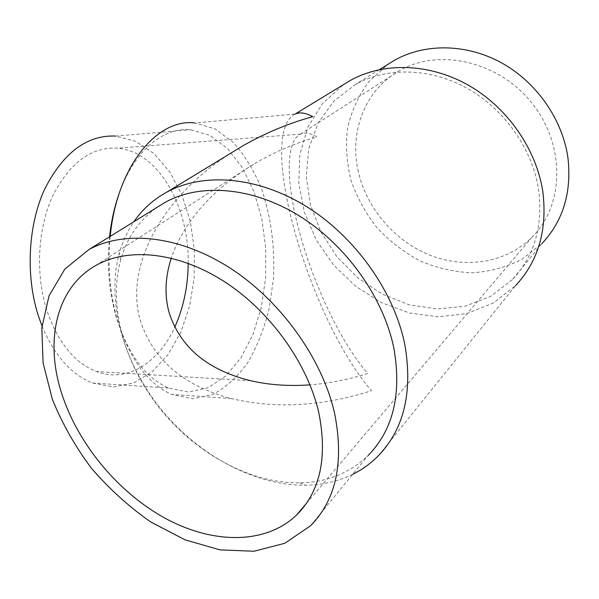 <?xml version="1.0" encoding="UTF-8"?>
<svg xmlns="http://www.w3.org/2000/svg" width="599" height="599" viewBox="0 0 599 599"><rect width="100%" height="100%" fill="white"/><g stroke="black" fill="none" stroke-linecap="round" stroke-linejoin="round"><path stroke-width="0.45" stroke-dasharray="3 2.25" d="M357.858 169.614C365.54 206.715 393.386 240.132 428.877 254.755C464.337 269.251 505.721 263.418 531.927 237.286C564.251 205.644 565.845 145.018 531.792 102.908C498.076 60.551 437.599 47.8 398.635 71.154C365.061 90.404 349.659 131.188 357.858 169.614M95.9 265.432L253.392 164.366C273.346 152.431 294.581 143.288 317.096 136.946C310.424 132.956 304.906 132.012 300.533 134.116L300.526 134.116C286.726 140.743 286.172 175.17 295.599 216.583C307.706 270.928 337.761 339.378 367.719 373.432C348.603 379.564 329.36 383.367 309.983 384.843M253.392 164.366C211.357 190.4 183.975 221.652 171.262 258.117M378.306 455.824L515.552 285.633L493.209 303.072L466.935 313.547L438.446 316.796L409.409 312.985L381.361 302.585L355.694 286.315L333.643 265.102L316.257 240.027L304.412 212.301L298.796 183.279L299.867 154.422L307.826 127.288L322.539 103.5L343.474 84.639M352.729 474.303C338.323 481.311 322.659 484.95 305.73 485.227C253.886 485.759 197.722 454.686 160.39 408.353C123.244 361.871 106.045 301.492 119.388 252.988C122.608 241.577 127.452 231.147 133.914 221.697M295 114.132L295 114.132C256.207 133.674 307.961 316.759 371.425 390.743C322.269 406.407 275.57 409.012 231.341 398.567C183.436 385.838 153.127 359.894 140.413 320.735C124.278 267.641 160.966 197.505 230.166 153.569M110.223 236.373C107.423 265.552 109.804 293.458 117.374 320.106C129.571 358.861 147.639 383.622 171.569 394.382L192.646 398.792L213.132 394.307C226.1 387.254 237.646 376.696 247.761 362.642C256.836 347.023 263.889 329.413 268.929 309.818L273.414 279.164C275.098 246.93 271.04 216.538 261.246 187.974C253.781 170.206 244.527 155.066 233.475 142.562L215.071 128.867L194.772 122.945L295.015 114.124M109.55 236.792C106.742 264.706 108.973 291.443 116.228 316.998C127.939 354.189 145.37 377.872 168.514 388.055L188.55 392.083L208.033 387.763L225.83 375.91L241.038 357.693L253.003 334.429L261.269 307.527L265.567 278.393L265.769 248.435L261.86 219.062L253.983 191.68L242.393 167.698L227.523 148.515L210.002 135.464L190.699 129.743C163.587 126.876 134.333 150.424 119.291 193.118M41.99 326.006C54.404 355.477 71.199 374.48 92.373 383.001L113.278 386.969L133.652 382.948L152.303 371.694L168.274 354.301L180.868 332.033L189.583 306.231L194.136 278.258L194.368 249.491L190.28 221.301L182.006 195.042L169.839 172.085L154.243 153.778L135.898 141.401L115.712 136.063L190.699 129.743M188.198 263.328C189.269 206.812 158.428 151.382 117.501 148.178C91.377 146.762 69.806 162.614 52.787 195.723C37.804 228.077 35.244 273.181 46.565 309.458C57.586 342.074 74.224 362.777 96.469 371.575C127.078 383.255 158.698 362.762 174.736 327.189M512.212 279.8L490.476 296.46L464.929 306.276L437.277 309.002L409.184 304.801L382.184 294.139L357.678 277.779L336.885 256.649L320.847 231.873L310.417 204.693L306.239 176.495L308.725 148.784L317.987 123.147L333.793 101.186L355.477 84.459C386.572 66.991 429.902 67.567 467.287 88.412C504.605 109.31 532.586 149.271 538.666 189.958C543.106 226.489 534.286 256.432 512.212 279.8L541.84 243.666L521.415 259.629C505.841 267.379 489.248 271.774 471.63 272.822C453.907 271.946 436.664 267.963 419.921 260.864C403.853 252.164 389.522 241.097 376.928 227.657C365.622 213.147 356.974 197.348 350.969 180.262C346.671 162.793 345.541 145.362 347.577 127.984C351.486 111.032 358.531 95.608 368.729 81.719L387.845 64.415M310.477 525.832L368.265 455.36C349.741 473.173 326.919 482.337 299.807 482.861C250.18 483.453 196.113 453.585 160.173 408.96C124.397 364.207 107.887 306.111 120.758 259.704C127.04 237.653 139.253 220.133 157.395 207.157M306.538 503.25L531.927 237.286M300.526 134.116L398.635 71.154M231.341 398.567L171.569 394.382M168.514 388.055L92.373 383.001M379.444 69.619L355.477 84.459M299.807 482.861L305.73 485.227M120.758 259.704L119.388 252.988M300.533 134.116L117.501 148.178M250.607 380.702L96.469 371.575"/><path stroke-width="0.9" d="M171.262 258.117C165.159 277.142 164.396 295.142 168.97 312.124C180.029 347.121 207.247 369.98 250.607 380.702C269.236 385 289.025 386.377 309.983 384.843M61.585 393.131C44.685 340.846 56.096 287.692 95.9 265.432C127.976 247.215 177.521 251.79 223.554 281.096C269.513 310.424 307.227 362.567 318.69 412.157C327.78 457.134 320.338 491.509 296.355 515.267C264.825 545.075 211.994 543.907 164.867 518.113C117.659 492.064 77.705 443.657 61.585 393.131M343.474 84.639L350.737 80.221C383.42 62.161 428.869 62.985 468.081 85.036C507.226 107.146 536.532 149.203 542.859 191.92C547.441 229.979 538.344 261.216 515.552 285.633M133.914 221.697C142.367 209.403 153.314 199.557 166.747 192.152C203.188 172.257 257.353 176.181 306.441 206.543C355.447 236.942 394.344 291.87 404.879 344.919C412.906 392.06 404.048 429.026 378.306 455.824C370.774 463.446 362.245 469.601 352.729 474.303M230.166 153.569L243.516 145.445C265.402 133 288.478 123.401 312.753 116.648C305.655 112.769 299.74 111.923 295.015 114.124L350.737 80.221M194.772 122.945C157.305 118.123 116.775 166.425 110.223 236.373M119.291 193.118C114.499 206.603 111.249 221.166 109.55 236.792M115.712 136.063C87.012 134.857 63.314 152.58 44.618 189.232C28.16 225.089 25.457 275.001 38.081 315.007L41.99 326.006M174.736 327.189C183.481 307.826 187.974 286.539 188.198 263.328M387.845 64.415L394.636 60.207C424.661 43.3 465.962 43.413 501.258 62.693C536.494 82.033 562.596 119.433 567.949 157.904C571.805 192.459 563.105 221.046 541.84 243.666M157.395 207.157L165.227 202.305C200.014 183.017 251.924 186.686 299.058 215.76C346.102 244.856 383.585 297.508 393.895 348.423C401.817 394 393.273 429.64 368.265 455.36M334.594 413.332C344.238 462.271 336.204 499.768 310.477 525.832L284.817 543.286L253.969 551.245L220.058 549.889L185.106 539.856L150.955 522.103C129.092 506.874 109.243 488.919 91.415 468.223C75.122 446.39 62.079 423.358 52.3 399.144L43.083 362.852L41.825 327.765L49.036 295.831L64.827 269.108L88.847 249.611C124.42 230.023 179.161 235.362 230.001 268.03C280.751 300.713 322.232 358.584 334.594 413.332M296.355 515.267L306.538 503.25M243.516 145.445L166.747 192.152M394.636 60.207L379.444 69.619M165.227 202.305L88.847 249.611"/></g></svg>

